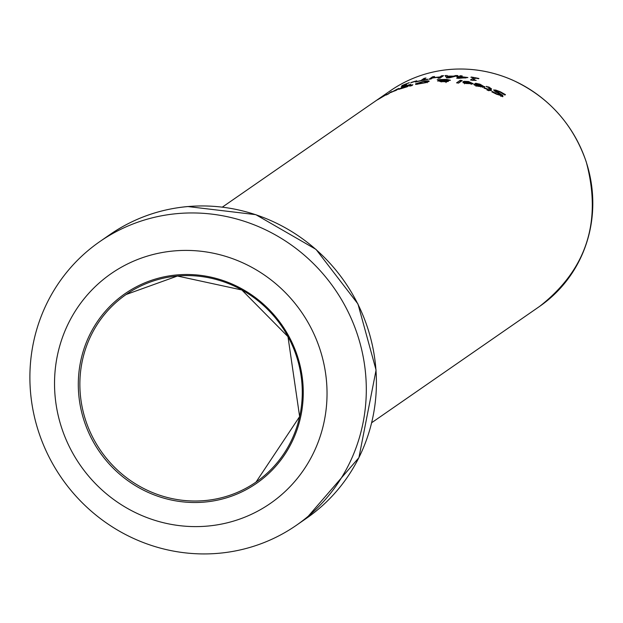 <?xml version="1.0" encoding="UTF-8"?>
<svg xmlns="http://www.w3.org/2000/svg" width="623" height="623" viewBox="0 0 623 623"><rect width="100%" height="100%" fill="white"/><g stroke="black" fill="none" stroke-linecap="round" stroke-linejoin="round"><path stroke-width="0.93" d="M404.397 84.65A131.126 126.204 -124.7 0 0 401.804 85.733L402.162 85.491A131.126 126.204 55.3 0 1 409.327 82.664L408.961 82.914A131.126 126.204 -124.7 0 0 406.289 83.903L403.938 85.538A131.126 126.204 55.3 0 1 406.609 84.541L402.754 86.239A131.126 126.204 -124.7 0 0 401.235 86.846L404.397 84.65L404.459 85.172M494.748 91.332L495.885 91.526M500.339 95.155L502.738 96.744M492.427 91.48A131.126 126.204 55.3 0 1 492.583 91.55L496.733 93.824L500.658 95.078L493.58 89.985L495.799 90.086L500.362 91.768L505.463 94.634L504.879 95.046A131.126 126.204 -124.7 0 0 504.716 94.961L500.113 92.126L495.9 90.888L502.551 95.218L502.987 96.207L496.476 94.174L491.866 91.869L492.427 91.48L492.513 92.22M492.583 91.55L492.676 92.305M500.76 95.919L500.923 96.44M502.551 95.218L502.683 96.3M500.16 93.645L500.246 94.377M495.799 90.086L496.001 92.508M489.756 88.715L491.088 89.338M490.153 89.985A131.126 126.204 55.3 0 1 491.524 90.537L491.158 90.787A131.126 126.204 -124.7 0 0 489.787 90.242L489.024 90.763A131.126 126.204 -124.7 0 0 486.984 89.985L487.747 89.455A131.126 126.204 -124.7 0 0 484.001 88.123L484.375 87.866A131.126 126.204 55.3 0 1 488.113 89.206L489.592 87.874L486.337 86.628A131.126 126.204 -124.7 0 0 486.22 86.589L488.946 87.049L491.609 88.972L490.2 90.405M487.747 89.455L487.848 90.312M486.618 86.317L486.664 86.722M489.623 88.131L489.764 89.299M488.432 90.53L489.538 89.767L489.592 87.874M488.113 89.206L488.261 90.467M484.375 87.866L484.421 88.264M482.872 86.472L484.266 87.158M475.995 84.705L478.207 86.021L482.319 86.527A131.126 126.204 -124.7 0 0 475.995 84.705L476.213 85.779M482.319 86.527L482.397 87.212M480.8 86.581L480.855 86.994M482.989 87.407L482.817 86.005L479.64 84.455L475.341 83.622A131.126 126.204 -124.7 0 0 475.224 83.599L475.707 83.264L480.006 84.183L484.671 86.979L477.724 86.239L474.562 85.102L474.383 83.98A131.126 126.204 55.3 0 1 482.654 86.293L482.77 87.243M475.707 83.264L475.762 83.677M474.383 83.98L474.516 85.071M473.916 84.494L474.142 84.144L474.228 84.892M484.896 86.581L484.671 86.979M439.807 79.557L446.644 79.386L450.421 80.242L446.543 80.85L447.836 81.465L446.216 81.815L439.776 81.442L443.615 80.811L440.843 80.266L439.628 80.974A131.126 126.204 -124.7 0 0 437.619 81.045L439.978 80.118L437.175 79.705A131.126 126.204 55.3 0 1 439.807 79.557L439.869 80.102M439.978 80.118L440.048 80.694M441.395 79.83L441.466 80.375M446.543 80.85L446.652 81.761M448.225 80.725L448.171 80.242L445.702 79.651L442.089 79.954L445.725 80.717L448.28 80.079L448.435 81.379M445.725 80.717L445.788 81.216M442.089 79.954L442.151 80.507M441.839 81.387L445.788 81.411L442.587 81.122L441.816 81.901M445.842 81.847L445.71 81.185M471.377 83.49L472.608 83.941M464.571 82.267L466.736 83.295L470.809 83.466A131.126 126.204 -124.7 0 0 464.571 82.267L464.774 83.217M470.809 83.466L470.887 84.082M471.479 84.315L471.315 82.968L468.185 81.792L463.933 81.348A131.126 126.204 -124.7 0 0 463.816 81.333L468.543 81.52L473.145 83.708L466.261 83.529L463.138 82.727L462.975 81.73A131.126 126.204 55.3 0 1 471.152 83.233L471.253 84.082M462.975 81.73L463.091 82.703M402.014 87.313L406.546 85.631A131.126 126.204 55.3 0 1 410.806 84.315L407.294 86.753A131.126 126.204 -124.7 0 0 403.361 87.96L398.743 89.315L402.037 87.5M407.13 86.083L408.431 85.18A131.126 126.204 -124.7 0 0 406.835 85.686L401.757 87.664L404.903 86.792A131.126 126.204 55.3 0 1 407.13 86.083L407.216 86.776M401.757 87.664L402.427 87.796M408.431 85.18L408.517 85.904M405.713 87.064L406.741 86.356A131.126 126.204 -124.7 0 0 404.514 87.064L400.854 88.521L403.829 87.664A131.126 126.204 55.3 0 1 405.713 87.064L405.737 87.212M400.854 88.521L401.259 88.661M406.741 86.356L406.811 86.893M458.31 83.069L460.389 81.629A129.818 124.943 55.3 0 1 460.623 81.652M460.233 80.312A131.126 126.204 55.3 0 1 462.204 80.562L458.536 83.1A131.126 126.204 -124.7 0 0 456.558 82.851L460.233 80.312L460.389 81.629M389.866 92.531A131.126 126.204 55.3 0 1 391.703 91.628L389.064 93.458A131.126 126.204 -124.7 0 0 387.226 94.361L389.905 92.874M426.841 82.368L426.771 81.784L423.609 81.512L417.628 83.381L417.792 83.864L424.473 82.695L427.074 81.426L427.23 82.719M417.628 83.381L417.831 84.175M428.422 80.811L428.873 81.52L425.704 82.688L415.993 84.378L415.549 83.84L424.029 81.231L428.422 80.811L428.531 81.722M429.208 81.107L428.873 81.52M415.993 84.378L415.549 83.84L415.619 84.378M377.351 99.844A131.126 126.204 55.3 0 1 384.804 95.405L378.278 99.213A131.126 126.204 -124.7 0 0 378.177 99.283L386.626 94.431L377.359 99.898M383.052 96.495L384.469 95.638A131.126 126.204 -124.7 0 0 378.776 98.964L383.059 96.542M411.492 85.086A131.126 126.204 55.3 0 1 412.847 84.744L411.92 85.577A131.126 126.204 -124.7 0 0 409.693 86.145L411.492 85.086L411.562 85.663M372.982 102.787L375.007 101.401A131.126 126.204 55.3 0 1 375.287 101.191A131.126 126.204 55.3 0 1 376.798 100.163L374.166 101.985A131.126 126.204 -124.7 0 0 372.655 103.013L222.364 207.109M394.881 90.724L391.003 92.43A131.126 126.204 55.3 0 1 391.096 92.391L397.124 89.175A131.126 126.204 55.3 0 1 398.977 88.404L396.345 90.234A131.126 126.204 -124.7 0 0 394.491 90.997L394.896 90.826M397.124 89.175L397.186 89.65M458.987 76.59L460.195 75.749A131.126 126.204 55.3 0 1 462.196 75.913L460.989 76.746A131.126 126.204 55.3 0 1 467.881 77.54L458.598 78.334A131.126 126.204 -124.7 0 0 456.682 78.187L458.606 76.847A131.126 126.204 -124.7 0 0 456.76 76.73L457.142 76.465A131.126 126.204 55.3 0 1 458.987 76.59L459.143 77.891L460.35 77.057A129.818 124.943 55.3 0 1 460.522 77.073M458.73 77.867A129.818 124.943 55.3 0 1 459.143 77.891M460.195 75.749L460.35 77.057M465.856 77.579A131.126 126.204 -124.7 0 0 460.607 77.011L459.237 77.961L465.895 77.93M458.606 76.847L458.52 78.327M386.665 94.727A131.126 126.204 55.3 0 1 388.744 93.699L388.285 94.018A131.126 126.204 -124.7 0 0 386.198 95.046L386.673 94.813M447.174 75.492L447.579 76.138A131.126 126.204 55.3 0 1 453.458 76.154L455.841 75.515A131.126 126.204 55.3 0 1 457.921 75.609L449.199 77.867A131.126 126.204 -124.7 0 0 446.683 77.867L445.024 75.578A131.126 126.204 55.3 0 1 447.174 75.492L447.735 77.431A129.818 124.943 55.3 0 1 447.867 77.423M445.951 76.831A129.818 124.943 55.3 0 1 447.33 76.785M447.742 76.403L448.467 77.532L452.493 76.411A131.126 126.204 -124.7 0 0 447.742 76.403L448.007 77.859M452.493 76.411L452.563 76.972M455.841 75.515L455.911 76.107M453.458 76.154L453.521 76.722M447.579 76.138L447.735 77.431M472.179 80.242L473.838 79.098L473.675 77.758A131.126 126.204 -124.7 0 0 470.887 77.275L471.284 77.345M473.799 78.771A129.818 124.943 55.3 0 1 474.586 78.919M471.245 77.034A131.126 126.204 55.3 0 1 478.931 78.506L478.573 78.747A131.126 126.204 -124.7 0 0 475.707 78.148L473.348 79.775A131.126 126.204 55.3 0 1 476.213 80.383L472.141 80.258A131.126 126.204 -124.7 0 0 470.513 79.946L473.675 77.758M473.348 79.775L473.394 80.165M432.837 77.719A131.126 126.204 55.3 0 1 439.83 76.987L441.543 75.796A131.126 126.204 55.3 0 1 443.576 75.656L440.064 78.093A131.126 126.204 -124.7 0 0 438.031 78.225L439.41 77.275A131.126 126.204 -124.7 0 0 432.417 78.007L431.038 78.965A131.126 126.204 -124.7 0 0 429.029 79.253L432.541 76.816A131.126 126.204 55.3 0 1 434.55 76.528L432.86 77.953M432.541 76.816L432.681 77.976M439.83 76.987L439.963 78.093M441.543 75.796L441.691 76.964M439.41 77.275L439.511 78.124M415.876 81.792A131.126 126.204 55.3 0 1 420.883 80.562L423.983 78.412A131.126 126.204 55.3 0 1 425.976 77.984L422.877 80.133A131.126 126.204 55.3 0 1 427.931 79.199L427.51 79.487A131.126 126.204 -124.7 0 0 415.455 82.08L415.891 81.963M423.983 78.412L424.092 79.292M411.125 82.509A131.126 126.204 55.3 0 1 416.74 80.811L416.312 81.107A131.126 126.204 -124.7 0 0 410.697 82.804L411.141 82.657M365.047 368.684A172.563 166.084 55.3 0 1 296.361 525.298A172.563 166.084 55.3 0 1 31.15 398.19A172.563 166.084 55.3 0 1 99.844 241.576A172.563 166.084 55.3 0 1 365.047 368.684M55.548 400.457A139.786 134.529 55.3 0 1 174.129 250.921A139.786 134.529 55.3 0 1 326.016 376.557A139.786 134.529 55.3 0 1 207.428 526.092A139.786 134.529 55.3 0 1 55.548 400.457M496.733 93.824L496.796 94.322M500.362 91.768L500.425 92.274M497.364 92.149L497.442 92.772M488.946 87.049L489 87.508M480.006 84.183L480.053 84.572M440.85 81.099L440.944 81.854M375.287 101.191L390.325 90.779A131.126 126.204 55.3 0 1 449.37 69.503A131.126 126.204 55.3 0 1 591.85 187.359A131.126 126.204 55.3 0 1 539.65 306.368L371.697 422.705M187.648 206.587A172.563 166.084 55.3 0 1 375.147 361.683A172.563 166.084 55.3 0 1 306.461 518.297L358.91 457.664L376.074 370.078L357.96 303.969L316.032 249.402L255.827 214.662L187.772 206.54C159.278 209.172 133.33 218.517 109.944 234.575A172.563 166.084 55.3 0 1 187.648 206.587M79.144 398.37A115.395 111.058 -124.7 0 0 204.523 502.083A115.395 111.058 -124.7 0 0 302.42 378.636A115.395 111.058 -124.7 0 0 177.033 274.922A115.395 111.058 -124.7 0 0 79.144 398.37M177.485 276.012A114.079 109.796 55.3 0 1 301.446 378.55A114.079 109.796 55.3 0 1 256.03 482.085A114.079 109.796 55.3 0 1 80.702 398.058A114.079 109.796 55.3 0 1 126.111 294.515A114.079 109.796 55.3 0 1 177.485 276.012M489.842 89.401L489.67 88.014M475.879 84.938L476.042 86.309M445.873 81.302L446.029 82.594M464.447 82.493L464.602 83.825M417.324 83.716L417.387 84.237M296.361 525.298L306.461 518.297M99.844 241.576L109.944 234.575M126.111 294.515L177.446 276.028L241.849 289.983L287.974 336.669L299.632 416.592L256.03 482.085M390.325 90.779C408.081 78.584 427.775 71.489 449.409 69.488C471.136 67.666 492.162 71.186 512.503 80.071C548.497 96.791 573.067 124.024 586.212 161.77C602.2 221.383 586.679 269.588 539.65 306.368"/></g></svg>

